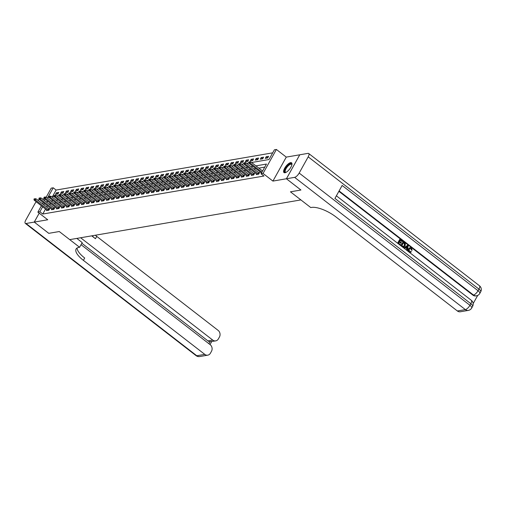 <?xml version="1.0" encoding="UTF-8"?>
<svg xmlns="http://www.w3.org/2000/svg" width="506" height="506" viewBox="0 0 506 506"><rect width="100%" height="100%" fill="white"/><g stroke="black" fill="none" stroke-linecap="round" stroke-linejoin="round"><path stroke-width="0.76" d="M290.596 162.635A6.18 2.309 -52.2 0 0 285.27 167.239A6.18 2.309 -52.2 0 0 284.005 172.571A6.18 2.309 -52.2 0 0 284.973 172.742A6.18 2.309 -52.2 0 0 290.305 168.137A6.18 2.309 -52.2 0 0 291.57 162.805A6.18 2.309 -52.2 0 0 290.596 162.635M251.59 162.515L268.983 159.523L274.397 149.801L276.396 149.46L263.044 173.438L261.045 173.786L266.46 164.058L255.922 165.873M299.767 154.798L286.269 157.107L276.396 149.46M46.166 197.22L51.22 188.143L53.219 187.802L47.804 197.523L49.082 197.302M272.702 152.844L56.122 190.054L53.219 187.802M294.618 177.359A4.75 1.777 -52.2 0 0 299.179 173.058L469.929 305.301A4.75 1.777 127.8 0 1 465.368 309.602A4.75 4.08 80.3 0 0 468.335 310.399L460.34 311.772A4.75 4.08 -99.7 0 1 457.373 310.975L465.368 309.602L294.618 177.359L286.428 178.763L300.925 190.016L286.409 178.77L299.754 154.785M39.221 213.171L34.256 222.09L47.741 219.775L37.868 212.128L41.403 205.784M48.778 233.336L34.256 222.09L48.753 233.342L59.265 231.533L48.753 233.342M56.122 190.054L52.403 196.733M55.502 194.405L57.899 193.994L58.804 192.375L56.406 192.786L55.502 194.405M60.499 193.551L62.896 193.14L63.794 191.515L61.397 191.926L60.499 193.551M65.495 192.691L67.893 192.28L68.791 190.661L66.394 191.072L65.495 192.691M70.486 191.831L72.883 191.42L73.787 189.801L71.39 190.212L70.486 191.831M75.483 190.977L77.88 190.56L78.784 188.94L76.387 189.352L75.483 190.977M80.479 190.117L82.876 189.706L83.775 188.087L81.377 188.498L80.479 190.117M85.47 189.257L87.867 188.846L88.771 187.226L86.374 187.637L85.47 189.257M90.466 188.403L92.864 187.985L93.768 186.366L91.371 186.777L90.466 188.403M95.463 187.543L97.86 187.131L98.765 185.512L96.361 185.923L95.463 187.543M100.46 186.682L102.857 186.271L103.755 184.652L101.358 185.063L100.46 186.682M105.45 185.828L107.848 185.411L108.752 183.792L106.355 184.203L105.45 185.828M110.447 184.968L112.844 184.557L113.749 182.938L111.352 183.349L110.447 184.968M115.444 184.108L117.841 183.697L118.739 182.078L116.342 182.489L115.444 184.108M120.441 183.248L122.838 182.837L123.736 181.218L121.339 181.629L120.441 183.248M125.431 182.394L127.828 181.983L128.733 180.357L126.336 180.775L125.431 182.394M130.428 181.534L132.825 181.123L133.729 179.504L131.332 179.915L130.428 181.534M135.425 180.674L137.822 180.262L138.72 178.643L136.323 179.054L135.425 180.674M140.415 179.82L142.812 179.409L143.717 177.783L141.319 178.201L140.415 179.82M145.412 178.96L147.809 178.548L148.713 176.929L146.316 177.34L145.412 178.96M150.409 178.099L152.806 177.688L153.71 176.069L151.307 176.48L150.409 178.099M155.405 177.245L157.802 176.834L158.701 175.209L156.303 175.626L155.405 177.245M160.396 176.385L162.793 175.974L163.697 174.355L161.3 174.766L160.396 176.385M165.392 175.525L167.79 175.114L168.694 173.495L166.297 173.906L165.392 175.525M170.389 174.671L172.786 174.26L173.685 172.635L171.287 173.046L170.389 174.671M175.386 173.811L177.783 173.4L178.681 171.781L176.284 172.192L175.386 173.811M180.376 172.951L182.774 172.54L183.678 170.92L181.281 171.332L180.376 172.951M185.373 172.097L187.77 171.679L188.675 170.06L186.278 170.471L185.373 172.097M190.37 171.237L192.767 170.826L193.665 169.206L191.268 169.618L190.37 171.237M195.36 170.377L197.764 169.965L198.662 168.346L196.265 168.757L195.36 170.377M200.357 169.523L202.754 169.105L203.659 167.486L201.261 167.897L200.357 169.523M205.354 168.662L207.751 168.251L208.655 166.632L206.252 167.043L205.354 168.662M210.351 167.802L212.748 167.391L213.646 165.772L211.249 166.183L210.351 167.802M215.341 166.948L217.738 166.531L218.643 164.912L216.245 165.323L215.341 166.948M220.338 166.088L222.735 165.677L223.639 164.058L221.242 164.469L220.338 166.088M225.334 165.228L227.732 164.817L228.63 163.198L226.233 163.609L225.334 165.228M230.331 164.368L232.728 163.957L233.627 162.337L231.229 162.749L230.331 164.368M235.322 163.514L237.719 163.103L238.623 161.477L236.226 161.895L235.322 163.514M240.318 162.654L242.716 162.243L243.62 160.623L241.223 161.034L240.318 162.654M245.315 161.793L247.712 161.382L248.61 159.763L246.213 160.174L245.315 161.793M250.306 160.94L252.709 160.529L253.607 158.903L251.21 159.32L250.306 160.94M255.302 160.079L257.699 159.668L258.604 158.049L256.207 158.46L255.302 160.079M260.299 159.219L262.696 158.808L263.601 157.189L261.197 157.6L260.299 159.219M265.296 158.365L267.693 157.954L268.591 156.329L266.194 156.746L265.296 158.365M45.565 209.01L42.77 214.032L263.955 176.031L261.045 173.786M264.771 167.1L258.825 168.118M255.865 168.631L253.829 168.979M250.868 169.485L248.838 169.839M245.872 170.345L243.841 170.693M240.881 171.205L238.845 171.553M235.885 172.059L233.854 172.413M230.888 172.919L228.857 173.267M225.891 173.779L223.861 174.127M220.901 174.64L218.864 174.987M215.904 175.493L213.874 175.841M210.907 176.354L208.877 176.702M205.91 177.214L203.88 177.562M200.92 178.068L198.883 178.416M195.923 178.928L193.893 179.276M190.926 179.788L188.896 180.136M185.936 180.642L183.899 180.99M180.939 181.502L178.909 181.85M175.943 182.362L173.912 182.71M170.946 183.216L168.915 183.57M165.955 184.076L163.919 184.424M160.959 184.937L158.928 185.285M155.962 185.791L153.932 186.145M150.965 186.651L148.935 186.999M145.975 187.511L143.938 187.859M140.978 188.365L138.948 188.719M135.981 189.225L133.951 189.573M130.991 190.085L128.954 190.433M125.994 190.939L123.964 191.293M120.997 191.799L118.967 192.147M116 192.66L113.97 193.007M111.01 193.52L108.973 193.868M106.013 194.374L103.983 194.721M101.017 195.234L98.986 195.582M96.02 196.094L93.989 196.442M91.029 196.948L88.993 197.296M86.033 197.808L84.002 198.156M81.036 198.668L79.006 199.016M76.045 199.522L74.009 199.87M71.049 200.382L69.018 200.73M66.052 201.243L64.022 201.59M61.055 202.096L59.025 202.451M56.065 202.957L54.028 203.304M51.068 203.817L49.038 204.165M47.406 205.708L46.66 207.049M46.83 209.99L46.482 210.61L48.88 210.199L49.784 208.58L48.842 208.738M51.827 209.13L51.479 209.75L53.876 209.339L54.781 207.719L53.838 207.884M56.817 208.27L56.476 208.896L58.873 208.485L59.771 206.859L58.835 207.024M61.814 207.416L61.466 208.036L63.864 207.624L64.768 206.005L63.832 206.163M66.811 206.556L66.463 207.175L68.86 206.764L69.765 205.145L68.822 205.309M71.808 205.695L71.46 206.321L73.857 205.91L74.755 204.285L73.819 204.449M76.798 204.835L76.457 205.461L78.854 205.05L79.752 203.431L78.816 203.589M81.795 203.981L81.447 204.601L83.844 204.19L84.749 202.571L83.806 202.735M86.792 203.121L86.444 203.747L88.841 203.336L89.745 201.711L88.803 201.875M91.788 202.261L91.441 202.887L93.838 202.476L94.736 200.857L93.8 201.015M96.779 201.407L96.431 202.027L98.834 201.616L99.733 199.996L98.796 200.155M101.776 200.547L101.428 201.173L103.825 200.755L104.729 199.136L103.787 199.301M106.772 199.687L106.424 200.313L108.822 199.902L109.726 198.282L108.784 198.441M111.763 198.833L111.421 199.453L113.818 199.041L114.717 197.422L113.78 197.58M116.759 197.972L116.412 198.599L118.809 198.181L119.713 196.562L118.777 196.726M121.756 197.112L121.408 197.738L123.806 197.327L124.71 195.708L123.768 195.866M126.753 196.258L126.405 196.878L128.802 196.467L129.7 194.848L128.764 195.006M131.743 195.398L131.402 196.018L133.799 195.607L134.697 193.988L133.761 194.152M136.74 194.538L136.392 195.164L138.789 194.753L139.694 193.134L138.752 193.292M141.737 193.684L141.389 194.304L143.786 193.893L144.691 192.274L143.748 192.432M146.734 192.824L146.386 193.444L148.783 193.033L149.681 191.413L148.745 191.578M151.724 191.964L151.376 192.59L153.78 192.179L154.678 190.553L153.742 190.718M156.721 191.11L156.373 191.73L158.77 191.319L159.675 189.699L158.732 189.858M161.718 190.25L161.37 190.87L163.767 190.458L164.671 188.839L163.729 189.004M166.714 189.389L166.366 190.016L168.764 189.605L169.662 187.979L168.726 188.143M171.705 188.536L171.357 189.155L173.754 188.744L174.659 187.125L173.722 187.283M176.702 187.675L176.354 188.295L178.751 187.884L179.655 186.265L178.713 186.429M181.698 186.815L181.35 187.441L183.748 187.03L184.652 185.405L183.71 185.569M186.689 185.955L186.347 186.581L188.744 186.17L189.642 184.551L188.706 184.709M191.685 185.101L191.338 185.721L193.735 185.31L194.639 183.691L193.697 183.855M196.682 184.241L196.334 184.867L198.731 184.456L199.636 182.83L198.694 182.995M201.679 183.381L201.331 184.007L203.728 183.596L204.626 181.977L203.69 182.135M206.669 182.527L206.321 183.147L208.725 182.736L209.623 181.116L208.687 181.274M211.666 181.667L211.318 182.293L213.715 181.875L214.62 180.256L213.677 180.421M216.663 180.806L216.315 181.433L218.712 181.021L219.617 179.402L218.674 179.56M221.66 179.953L221.312 180.572L223.709 180.161L224.607 178.542L223.671 178.7M226.65 179.092L226.302 179.719L228.699 179.301L229.604 177.682L228.668 177.846M231.647 178.232L231.299 178.858L233.696 178.447L234.601 176.828L233.658 176.986M236.644 177.378L236.296 177.998L238.693 177.587L239.597 175.968L238.655 176.126M241.634 176.518L241.292 177.138L243.69 176.727L244.588 175.108L243.652 175.272M246.631 175.658L246.283 176.284L248.68 175.873L249.584 174.254L248.642 174.412M251.627 174.804L251.28 175.424L253.677 175.013L254.581 173.394L253.639 173.552M256.624 173.944L256.276 174.564L258.674 174.153L259.572 172.533L258.636 172.698M300.925 190.016L290.438 191.818L300.887 199.914L69.72 239.629L59.265 231.533L79.594 247.276L78.873 247.402A19.797 6.932 -150.9 0 0 76.096 249.015A19.797 6.932 -150.9 0 0 83.401 260.362L204.785 354.377A4.75 4.08 80.3 0 0 207.751 355.168A4.75 4.08 80.3 0 0 210.433 353.182L211.495 351.272A4.75 4.08 80.3 0 0 210.18 344.687L81.042 244.67M286.269 157.107L272.917 181.085L286.409 178.77M272.917 181.085L263.044 173.438M42.77 214.032L39.866 211.786L37.868 212.128M51.783 196.84L54.079 196.448M56.78 195.98L59.069 195.588M61.776 195.126L64.066 194.728M66.773 194.266L69.063 193.874M71.763 193.406L74.053 193.014M76.76 192.552L79.05 192.153M81.757 191.692L84.047 191.3M86.754 190.832L89.043 190.439M91.744 189.978L94.034 189.579M96.741 189.117L99.031 188.725M101.738 188.257L104.027 187.865M106.728 187.403L109.024 187.005M111.725 186.543L114.014 186.151M116.722 185.683L119.011 185.291M121.718 184.823L124.008 184.431M126.709 183.969L128.998 183.577M131.705 183.109L133.995 182.717M136.702 182.249L138.992 181.856M141.699 181.395L143.989 181.003M146.689 180.534L148.979 180.142M151.686 179.674L153.976 179.282M156.683 178.82L158.973 178.422M161.673 177.96L163.969 177.568M166.67 177.1L168.96 176.708M171.667 176.246L173.956 175.848M176.664 175.386L178.953 174.994M181.654 174.526L183.944 174.134M186.651 173.672L188.94 173.273M191.647 172.812L193.937 172.419M196.644 171.951L198.934 171.559M201.635 171.098L203.924 170.699M206.631 170.237L208.921 169.845M211.628 169.377L213.918 168.985M216.619 168.523L218.915 168.125M221.615 167.663L223.905 167.271M226.612 166.803L228.902 166.411M231.609 165.943L233.898 165.551M236.599 165.089L238.889 164.697M241.596 164.229L243.886 163.836M246.593 163.368L248.882 162.976M42.491 203.823L43.238 202.482M44.332 200.521L45.078 199.174M44.503 203.456L43.756 204.803M42.662 206.758L39.866 211.786M252.962 166.379L250.925 166.727M247.965 167.239L245.935 167.587M242.969 168.1L240.938 168.447M237.972 168.953L235.941 169.301M232.981 169.814L230.945 170.161M227.985 170.674L225.954 171.022M222.988 171.528L220.958 171.876M217.997 172.388L215.961 172.736M213.001 173.248L210.97 173.596M208.004 174.102L205.974 174.45M203.007 174.962L200.977 175.31M198.017 175.822L195.98 176.17M193.02 176.676L190.99 177.03M188.023 177.536L185.993 177.884M183.027 178.397L180.996 178.744M178.036 179.25L175.999 179.605M173.039 180.111L171.009 180.459M168.043 180.971L166.012 181.319M163.052 181.825L161.016 182.179M158.055 182.685L156.025 183.033M153.059 183.545L151.028 183.893M148.062 184.399L146.032 184.753M143.071 185.259L141.035 185.607M138.075 186.119L136.044 186.467M133.078 186.98L131.048 187.328M128.081 187.834L126.051 188.181M123.091 188.694L121.054 189.042M118.094 189.554L116.064 189.902M113.097 190.408L111.067 190.756M108.107 191.268L106.07 191.616M103.11 192.128L101.08 192.476M98.113 192.982L96.083 193.33M93.117 193.842L91.086 194.19M88.126 194.702L86.09 195.05M83.129 195.556L81.099 195.911M78.133 196.417L76.102 196.764M73.136 197.277L71.106 197.625M68.146 198.131L66.109 198.485M63.149 198.991L61.118 199.339M58.152 199.851L56.122 200.199M53.162 200.705L51.125 201.059M48.165 201.565L46.135 201.913M57.918 193.962L56.406 192.786M267.712 157.916L266.194 156.746M262.715 158.776L261.197 157.6M257.718 159.63L256.207 158.46M252.728 160.491L251.21 159.32M247.731 161.351L246.213 160.174M242.735 162.205L241.223 161.034M237.738 163.065L236.226 161.895M232.747 163.925L231.229 162.749M227.751 164.779L226.233 163.609M222.754 165.639L221.242 164.469M217.757 166.499L216.245 165.323M212.767 167.359L211.249 166.183M207.77 168.213L206.252 167.043M202.773 169.074L201.261 167.897M197.783 169.934L196.265 168.757M192.786 170.788L191.268 169.618M187.789 171.648L186.278 170.471M182.792 172.508L181.281 171.332M177.802 173.362L176.284 172.192M172.805 174.222L171.287 173.046M167.809 175.082L166.297 173.906M162.812 175.936L161.3 174.766M157.821 176.796L156.303 175.626M152.825 177.657L151.307 176.48M147.828 178.51L146.316 177.34M142.837 179.371L141.319 178.201M137.841 180.231L136.323 179.054M132.844 181.085L131.332 179.915M127.847 181.945L126.336 180.775M122.857 182.805L121.339 181.629M117.86 183.665L116.342 182.489M112.863 184.519L111.352 183.349M107.867 185.379L106.355 184.203M102.876 186.24L101.358 185.063M97.879 187.094L96.361 185.923M92.883 187.954L91.371 186.777M87.892 188.814L86.374 187.637M82.895 189.668L81.377 188.498M77.899 190.528L76.387 189.352M72.902 191.388L71.39 190.212M67.912 192.242L66.394 191.072M62.915 193.102L61.397 191.926M34.553 198.934L33.959 199.035L34.553 198.934L35.338 199.952L35.989 198.788L49.474 209.13M47.336 210.464L34.142 200.161L35.338 199.952L48.715 210.224M33.959 199.035L34.142 200.161M35.989 198.788L34.667 198.738M39.55 198.074L38.949 198.181L39.55 198.074L40.335 199.098L40.986 197.928L54.471 208.27M52.333 209.604L39.139 199.301L40.335 199.098L53.712 209.37M38.949 198.181L39.139 199.301M40.986 197.928L39.658 197.884M44.547 197.22L43.946 197.321L44.547 197.22L45.331 198.238L45.983 197.068L59.468 207.409M57.323 208.75L44.13 198.441L45.331 198.238L58.709 208.51M43.946 197.321L44.13 198.441M45.983 197.068L44.654 197.024M49.544 196.36L48.943 196.461L49.544 196.36L50.328 197.378L50.973 196.214L64.464 206.556M62.32 207.89L49.126 197.587L50.328 197.378L63.699 207.65M48.943 196.461L49.126 197.587M50.973 196.214L49.651 196.164M54.534 195.499L53.94 195.607L54.534 195.499L55.318 196.524L55.97 195.354L69.455 205.695M67.317 207.03L54.123 196.726L55.318 196.524L68.696 206.796M53.94 195.607L54.123 196.726M55.97 195.354L54.648 195.31M285.947 172.394A5.345 1.999 127.8 0 1 285.89 172.407A5.345 1.999 127.8 0 1 284.992 169.687A5.345 1.999 127.8 0 1 289.008 164.494A5.345 1.999 127.8 0 1 291.88 164.671A5.345 1.999 127.8 0 1 291.886 164.735M291.861 164.836A4.952 1.847 -52.2 0 0 291.57 164.361A4.952 1.847 -52.2 0 0 289.242 164.981A4.952 1.847 -52.2 0 0 285.896 168.979A4.952 1.847 -52.2 0 0 285.51 172.185A4.952 1.847 -52.2 0 0 286.042 172.344M291.804 163.077A6.135 2.29 -52.2 0 0 289.122 163.963A6.135 2.29 -52.2 0 0 285.106 168.662A6.135 2.29 -52.2 0 0 284.328 172.729M76.823 238.408L82.206 242.576L79.594 247.276M36.255 201.799A4.75 1.777 -52.2 0 0 34.832 203.823L25.812 220.021A4.75 1.777 -52.2 0 0 25.3 223.367A4.75 1.777 -52.2 0 0 26.046 223.5L34.237 222.096L39.209 213.165M39.392 199.522L39.417 199.516A4.75 1.777 -52.2 0 0 37.887 200.256M42.377 199.01L44.408 198.656M80.625 237.757L212.741 340.083A4.75 4.08 80.3 0 0 215.708 340.88A4.75 4.08 80.3 0 0 218.39 338.893L219.452 336.983A4.75 4.08 80.3 0 0 218.13 330.393L96.747 236.384A19.797 6.932 -150.9 0 1 95.324 235.233M92.079 235.79A19.797 6.932 -150.9 0 0 95.451 238.718L91.744 235.847M208.889 343.688L209.977 341.733A4.75 4.08 -99.7 0 1 207.941 340.905L212.741 340.083M81.839 243.241L207.941 340.905M77.07 248.029A19.797 6.932 -150.9 0 0 84.704 258.028L83.401 260.362M209.977 341.733L215.708 340.88M410.056 251.83L410.929 251.368L411.346 251.874L410.417 252.424L409.05 252.096M410.258 252.443L409.506 252.45M408.31 251.52L408.399 248.851L409.904 247.712M409.209 252.07L408.715 248.794L410.062 247.674L411.416 248.073L412.131 250.242L411.252 250.034L410.821 248.56L410.107 248.275M403.839 248.054L407.653 245.227L408.203 245.657L407.425 250.615L406.906 250.211L407.172 248.712L405.685 247.56L404.623 248.446L404.104 248.048L407.653 245.227M406.596 250.192L406.856 248.762L405.502 247.719M397.589 243.222L399.721 239.389L402.498 241.235L402.251 241.685L400.17 240.375M402.251 241.685L400.284 240.167L399.62 241.362L401.454 242.779L400.885 243.285L399.253 242.02M473.154 303.594L477.708 295.415M468.335 310.399A4.75 4.75 0 0 0 471.681 308.027A4.75 1.663 29.1 0 0 469.929 305.301L470.827 303.682L334.928 198.428L342.145 185.462L478.043 290.722A4.75 1.777 127.8 0 1 473.483 295.023A4.75 4.08 80.3 0 0 476.45 295.814L475.849 295.921A4.75 4.08 -99.7 0 1 472.882 295.125L473.483 295.023L339.096 190.939M338.875 191.331L472.882 295.125M403.503 247.168L402.586 247.086M400.809 245.714L403.263 241.824L405.388 243.955L405.047 245.967L403.655 247.156L401.094 245.714L403.263 241.824M300.943 190.009L290.438 191.818L310.76 207.561L311.481 207.435A19.797 6.932 29.1 0 1 335.99 216.966L457.373 310.975M299.179 173.058L308.198 156.854A4.75 1.777 -52.2 0 0 308.711 153.508A4.75 1.777 -52.2 0 0 307.964 153.375L299.773 154.785L286.428 178.763M401.201 243.228L399.367 241.811L398.62 243.158L400.676 244.746L400.195 245.233M400.423 245.195L397.646 243.266M397.88 243.222L400.044 239.332M401.84 245.644L403.529 246.567L404.56 245.574L404.737 243.728L403.503 242.652L401.84 245.644M403.212 246.618L404.243 245.631L404.42 243.784L403.383 242.867M404.56 245.574L404.243 245.631M404.737 243.728L404.42 243.784M404.205 243.203L403.889 243.26M407.039 246.422L406.084 247.225L407.273 248.149L407.678 245.891L407.039 246.422M407.172 248.712L406.856 248.762M407.001 247.934L407.362 245.948M412.131 250.242L411.574 249.977L411.144 248.503L410.265 248.237L409.209 249.173L409.411 251.583L410.221 251.817L410.929 251.368M411.144 248.503L410.821 248.56M411.574 249.977L411.252 250.034M408.715 248.794L408.399 248.851M59.531 194.646L58.93 194.747L59.531 194.646L60.315 195.664L60.967 194.494L74.452 204.835M72.307 206.176L59.12 195.866L60.315 195.664L73.693 205.936M58.93 194.747L59.12 195.866M60.967 194.494L59.638 194.449M64.528 193.785L63.927 193.887L64.528 193.785L65.312 194.804L65.957 193.64L79.448 203.981M77.304 205.316L64.11 195.012L65.312 194.804L78.689 205.075M63.927 193.887L64.11 195.012M65.957 193.64L64.635 193.589M69.524 192.925L68.924 193.033L69.524 192.925L70.309 193.943L70.954 192.78L84.445 203.121M82.301 204.456L69.107 194.152L70.309 193.943L83.68 204.222M68.924 193.033L69.107 194.152M70.954 192.78L69.632 192.735M74.515 192.071L73.92 192.172L74.515 192.071L75.299 193.09L75.951 191.919L89.435 202.261M87.298 203.602L74.104 193.292L75.299 193.09L88.676 203.361M73.92 192.172L74.104 193.292M75.951 191.919L74.622 191.875M79.512 191.211L78.911 191.312L79.512 191.211L80.296 192.229L80.947 191.066L94.432 201.407M92.288 202.742L79.094 192.438L80.296 192.229L93.673 202.501M78.911 191.312L79.094 192.438M80.947 191.066L79.619 191.015M84.508 190.351L83.907 190.458L84.508 190.351L85.293 191.369L85.938 190.205L99.429 200.547M97.285 201.881L84.091 191.578L85.293 191.369L98.664 201.647M83.907 190.458L84.091 191.578M85.938 190.205L84.616 190.161M89.499 189.497L88.904 189.598L89.499 189.497L90.283 190.515L90.935 189.345L104.419 199.687M102.282 201.021L89.088 190.718L90.283 190.515L103.66 200.787M88.904 189.598L89.088 190.718M90.935 189.345L89.613 189.301M94.495 188.637L93.895 188.738L94.495 188.637L95.28 189.655L95.931 188.491L109.416 198.826M107.278 200.167L94.084 189.864L95.28 189.655L108.657 199.927M93.895 188.738L94.084 189.864M95.931 188.491L94.603 188.441M99.492 187.777L98.891 187.878L99.492 187.777L100.277 188.795L100.928 187.631L114.413 197.972M112.269 199.307L99.075 189.004L100.277 188.795L113.654 199.073M98.891 187.878L99.075 189.004M100.928 187.631L99.6 187.581M104.489 186.923L103.888 187.024L104.489 186.923L105.273 187.941L105.918 186.771L119.41 197.112M117.265 198.447L104.072 188.143L105.273 187.941L118.644 198.213M103.888 187.024L104.072 188.143M105.918 186.771L104.597 186.727M109.479 186.063L108.885 186.164L109.479 186.063L110.264 187.081L110.915 185.917L124.4 196.252M122.262 197.593L109.068 187.29L110.264 187.081L123.641 197.353M108.885 186.164L109.068 187.29M110.915 185.917L109.593 185.866M114.476 185.202L113.875 185.304L114.476 185.202L115.26 186.221L115.912 185.057L129.397 195.398M127.253 196.733L114.065 186.429L115.26 186.221L128.638 196.499M113.875 185.304L114.065 186.429M115.912 185.057L114.584 185.006M119.473 184.342L118.872 184.45L119.473 184.342L120.257 185.367L120.902 184.197L134.394 194.538M132.249 195.873L119.055 185.569L120.257 185.367L133.635 195.639M118.872 184.45L119.055 185.569M120.902 184.197L119.58 184.152M124.47 183.488L123.869 183.589L124.47 183.488L125.254 184.507L125.899 183.343L139.39 193.678M137.246 195.019L124.052 184.715L125.254 184.507L138.625 194.778M123.869 183.589L124.052 184.715M125.899 183.343L124.577 183.292M129.46 182.628L128.866 182.729L129.46 182.628L130.244 183.646L130.896 182.483L144.381 192.824M142.243 194.159L129.049 183.855L130.244 183.646L143.622 193.918M128.866 182.729L129.049 183.855M130.896 182.483L129.568 182.432M134.457 181.768L133.856 181.875L134.457 181.768L135.241 182.792L135.893 181.622L149.378 191.964M147.233 193.298L134.039 182.995L135.241 182.792L148.619 193.064M133.856 181.875L134.039 182.995M135.893 181.622L134.564 181.578M139.454 180.914L138.853 181.015L139.454 180.914L140.238 181.932L140.883 180.762L154.374 191.104M152.23 192.444L139.036 182.135L140.238 181.932L153.609 192.204M138.853 181.015L139.036 182.135M140.883 180.762L139.561 180.718M144.444 180.054L143.849 180.155L144.444 180.054L145.228 181.072L145.88 179.908L159.365 190.25M157.227 191.584L144.033 181.281L145.228 181.072L158.606 191.344M143.849 180.155L144.033 181.281M145.88 179.908L144.558 179.858M149.441 179.194L148.84 179.301L149.441 179.194L150.225 180.218L150.877 179.048L164.361 189.389M162.224 190.724L149.03 180.421L150.225 180.218L163.602 190.49M148.84 179.301L149.03 180.421M150.877 179.048L149.548 179.004M154.438 178.34L153.837 178.441L154.438 178.34L155.222 179.358L155.873 178.188L169.358 188.529M167.214 189.87L154.02 179.56L155.222 179.358L168.599 189.63M153.837 178.441L154.02 179.56M155.873 178.188L154.545 178.144M159.434 177.48L158.833 177.581L159.434 177.48L160.219 178.498L160.864 177.334L174.355 187.675M172.211 189.01L159.017 178.707L160.219 178.498L173.59 188.77M158.833 177.581L159.017 178.707M160.864 177.334L159.542 177.283M164.425 176.619L163.83 176.727L164.425 176.619L165.209 177.644L165.86 176.474L179.345 186.815M177.208 188.15L164.014 177.846L165.209 177.644L178.586 187.916M163.83 176.727L164.014 177.846M165.86 176.474L164.539 176.43M169.421 175.765L168.821 175.867L169.421 175.765L170.206 176.784L170.857 175.614L184.342 185.955M182.198 187.296L169.01 176.986L170.206 176.784L183.583 187.056M168.821 175.867L169.01 176.986M170.857 175.614L169.529 175.569M174.418 174.905L173.817 175.006L174.418 174.905L175.202 175.924L175.854 174.76L189.339 185.101M187.195 186.436L174.001 176.132L175.202 175.924L188.58 186.195M173.817 175.006L174.001 176.132M175.854 174.76L174.526 174.709M179.415 174.045L178.814 174.153L179.415 174.045L180.199 175.063L180.844 173.9L194.336 184.241M192.191 185.575L178.997 175.272L180.199 175.063L193.57 185.341M178.814 174.153L178.997 175.272M180.844 173.9L179.522 173.855M184.405 173.191L183.811 173.292L184.405 173.191L185.19 174.209L185.841 173.039L199.326 183.381M197.188 184.722L183.994 174.412L185.19 174.209L198.567 184.481M183.811 173.292L183.994 174.412M185.841 173.039L184.513 172.995M189.402 172.331L188.801 172.432L189.402 172.331L190.186 173.349L190.838 172.185L204.323 182.527M202.179 183.861L188.985 173.558L190.186 173.349L203.564 183.621M188.801 172.432L188.985 173.558M190.838 172.185L189.51 172.135M194.399 171.471L193.798 171.578L194.399 171.471L195.183 172.489L195.828 171.325L209.32 181.667M207.175 183.001L193.981 172.698L195.183 172.489L208.554 182.767M193.798 171.578L193.981 172.698M195.828 171.325L194.506 171.281M199.396 170.617L198.795 170.718L199.396 170.617L200.174 171.635L200.825 170.465L214.316 180.806M212.172 182.141L198.978 171.838L200.174 171.635L213.551 181.907M198.795 170.718L198.978 171.838M200.825 170.465L199.503 170.421M204.386 169.757L203.785 169.858L204.386 169.757L205.17 170.775L205.822 169.611L219.307 179.946M217.169 181.287L203.975 170.984L205.17 170.775L218.548 181.047M203.785 169.858L203.975 170.984M205.822 169.611L204.494 169.561M209.383 168.896L208.782 168.998L209.383 168.896L210.167 169.915L210.819 168.751L224.303 179.092M222.159 180.427L208.965 170.124L210.167 169.915L223.544 180.193M208.782 168.998L208.965 170.124M210.819 168.751L209.49 168.7M214.38 168.043L213.779 168.144L214.38 168.043L215.164 169.061L215.809 167.891L229.3 178.232M227.156 179.567L213.962 169.263L215.164 169.061L228.535 179.333M213.779 168.144L213.962 169.263M215.809 167.891L214.487 167.847M219.37 167.182L218.775 167.284L219.37 167.182L220.154 168.201L220.806 167.037L234.291 177.372M232.153 178.713L218.959 168.409L220.154 168.201L233.532 178.473M218.775 167.284L218.959 168.409M220.806 167.037L219.484 166.986M224.367 166.322L223.766 166.423L224.367 166.322L225.151 167.341L225.802 166.177L239.287 176.518M237.143 177.853L223.956 167.549L225.151 167.341L238.528 177.619M223.766 166.423L223.956 167.549M225.802 166.177L224.474 166.126M229.363 165.462L228.763 165.57L229.363 165.462L230.148 166.487L230.799 165.317L244.284 175.658M242.14 176.992L228.946 166.689L230.148 166.487L243.525 176.758M228.763 165.57L228.946 166.689M230.799 165.317L229.471 165.272M234.36 164.608L233.759 164.709L234.36 164.608L235.145 165.626L235.79 164.463L249.281 174.798M247.137 176.139L233.943 165.835L235.145 165.626L248.516 175.898M233.759 164.709L233.943 165.835M235.79 164.463L234.468 164.412M239.351 163.748L238.756 163.849L239.351 163.748L240.135 164.766L240.786 163.602L254.271 173.944M252.133 175.278L238.94 164.975L240.135 164.766L253.512 175.038M238.756 163.849L238.94 164.975M240.786 163.602L239.458 163.552M244.347 162.888L243.747 162.995L244.347 162.888L245.132 163.912L245.783 162.742L259.268 173.084M257.124 174.418L243.93 164.115L245.132 163.912L258.509 174.184M243.747 162.995L243.93 164.115M245.783 162.742L244.455 162.698M249.344 162.034L248.743 162.135L249.344 162.034L250.128 163.052L250.774 161.882L262.582 171.028M261.488 172.989L248.927 163.255L250.128 163.052L261.931 172.192M248.743 162.135L248.927 163.255M250.774 161.882L249.452 161.838M48.31 209.984L48.962 208.814M48.121 209.851L48.766 208.681M53.307 209.123L53.959 207.96M53.111 208.991L53.762 207.827M58.304 208.263L58.949 207.099M58.108 208.13L58.759 206.967M63.301 207.409L63.946 206.239M63.105 207.277L63.75 206.106M68.291 206.549L68.942 205.385M68.095 206.416L68.746 205.253M95.451 238.718L96.747 236.384M26.046 223.5L196.79 355.75L204.785 354.377M196.79 355.75A4.75 1.777 127.8 0 1 196.05 355.617A4.75 4.75 0 0 0 199.762 356.54A4.75 4.08 -99.7 0 1 196.79 355.75M476.45 295.814A4.75 4.75 0 0 0 479.796 293.442A4.75 1.663 29.1 0 0 478.043 290.722L478.948 289.103L308.198 156.854M479.46 285.757A4.75 1.777 127.8 0 1 478.948 289.103A4.75 1.663 -150.9 0 1 480.7 291.823A4.75 4.75 0 0 0 479.46 285.757L308.711 153.508M471.339 300.336A4.75 1.777 127.8 0 1 470.827 303.682A4.75 1.663 -150.9 0 1 472.585 306.408A4.75 4.75 0 0 0 471.339 300.336L336.382 195.809M407.507 246.865L407.185 246.915M73.288 205.689L73.939 204.525M73.092 205.556L73.743 204.392M78.285 204.835L78.93 203.665M78.088 204.702L78.74 203.532M83.275 203.975L83.926 202.811M83.085 203.842L83.73 202.678M88.272 203.115L88.923 201.951M88.076 202.982L88.727 201.818M93.268 202.261L93.92 201.091M93.072 202.128L93.724 200.958M98.265 201.401L98.91 200.237M98.069 201.268L98.714 200.104M103.256 200.54L103.907 199.377M103.066 200.408L103.711 199.244M108.252 199.687L108.904 198.516M108.056 199.554L108.708 198.384M113.249 198.826L113.894 197.663M113.053 198.694L113.705 197.53M118.246 197.966L118.891 196.802M118.05 197.833L118.695 196.67M123.236 197.112L123.888 195.942M123.04 196.979L123.692 195.809M128.233 196.252L128.885 195.088M128.037 196.119L128.688 194.949M133.23 195.392L133.875 194.228M133.034 195.259L133.685 194.095M138.22 194.538L138.872 193.368M138.03 194.405L138.676 193.235M143.217 193.678L143.868 192.508M143.021 193.545L143.672 192.375M148.214 192.818L148.865 191.654M148.018 192.685L148.669 191.521M153.21 191.964L153.856 190.794M153.014 191.831L153.66 190.661M158.201 191.104L158.852 189.933M158.011 190.971L158.656 189.801M163.198 190.243L163.849 189.08M163.002 190.111L163.653 188.947M168.194 189.383L168.84 188.219M167.998 189.25L168.65 188.087M173.191 188.529L173.836 187.359M172.995 188.396L173.64 187.226M178.182 187.669L178.833 186.505M177.985 187.536L178.637 186.372M183.178 186.809L183.83 185.645M182.982 186.676L183.634 185.512M188.175 185.955L188.82 184.785M187.979 185.822L188.63 184.652M193.165 185.095L193.817 183.931M192.976 184.962L193.621 183.798M198.162 184.235L198.814 183.071M197.966 184.102L198.618 182.938M203.159 183.381L203.81 182.211M202.963 183.248L203.614 182.078M208.156 182.521L208.801 181.357M207.96 182.388L208.611 181.224M213.146 181.66L213.798 180.497M212.956 181.527L213.602 180.364M218.143 180.806L218.794 179.636M217.947 180.674L218.598 179.504M223.14 179.946L223.785 178.782M222.944 179.813L223.595 178.65M228.136 179.086L228.782 177.922M227.94 178.953L228.585 177.789M233.127 178.232L233.778 177.062M232.931 178.099L233.582 176.929M238.124 177.372L238.775 176.208M237.928 177.239L238.579 176.069M243.12 176.512L243.765 175.348M242.924 176.379L243.576 175.215M248.111 175.658L248.762 174.488M247.921 175.525L248.566 174.355M253.108 174.798L253.759 173.628M252.911 174.665L253.563 173.495M258.104 173.938L258.756 172.774M257.908 173.805L258.56 172.641M25.3 223.367L196.05 355.617M199.762 356.54L207.751 355.168M210.034 344.573L211.704 341.563M479.796 293.442L480.7 291.823M471.681 308.027L472.585 306.408M403.333 247.206L403.655 247.156M409.746 247.731L410.062 247.674M410.1 252.481L410.417 252.424"/></g></svg>

